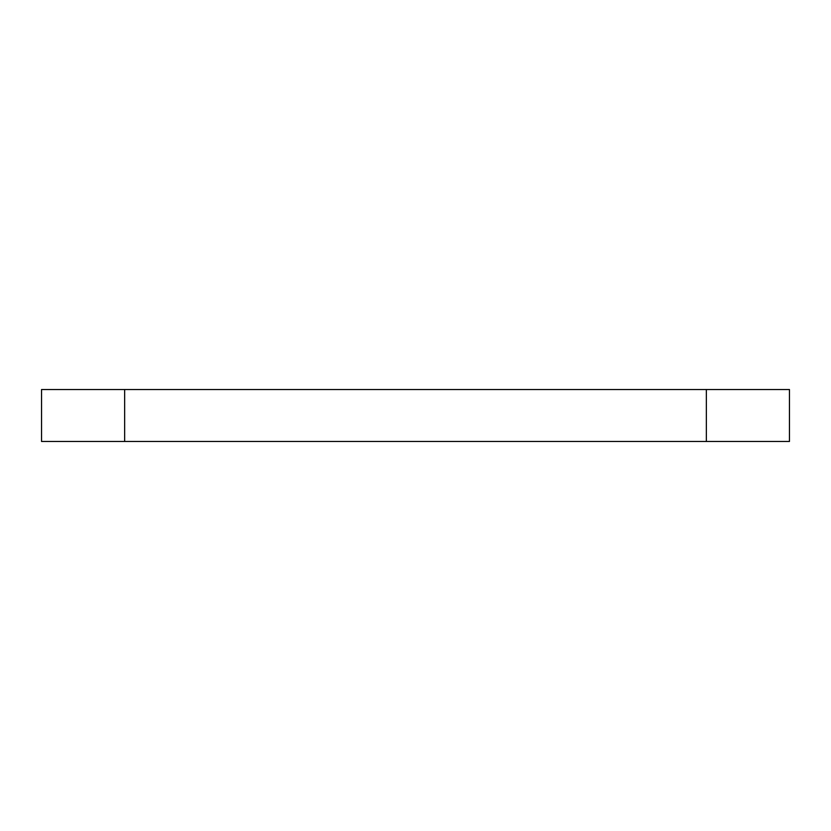 <?xml version="1.0" encoding="UTF-8"?>
<svg xmlns="http://www.w3.org/2000/svg" width="831" height="831" viewBox="0 0 831 831"><rect width="100%" height="100%" fill="white"/><g stroke="black" fill="none" stroke-linecap="round" stroke-linejoin="round"><path stroke-width="1.25" d="M706.35 389.531L789.45 389.531L789.45 441.469L41.55 441.469L41.55 389.531L706.35 389.531L706.35 441.469M124.65 389.531L124.65 441.469"/></g></svg>
